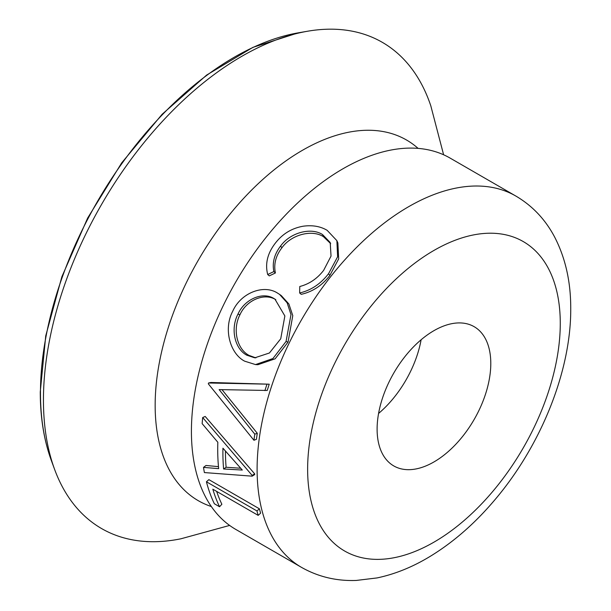 <?xml version="1.0" encoding="UTF-8"?>
<svg xmlns="http://www.w3.org/2000/svg" width="611" height="611" viewBox="0 0 611 611"><rect width="100%" height="100%" fill="white"/><g stroke="black" fill="none" stroke-linecap="round" stroke-linejoin="round"><path stroke-width="0.92" d="M222.939 448.199A217.944 125.828 120 0 0 222.9 452.4A217.944 125.828 120 0 0 223.603 468.988L242.307 470.05L222.939 448.199M225.428 451.055A214.369 123.766 120 0 0 226.116 467.255L223.603 468.988M203.509 467.384L218.669 468.645A217.944 125.828 120 0 1 217.715 449.406A217.944 125.828 120 0 1 217.837 442.272L202.149 423.637A217.944 125.828 120 0 1 202.684 417.55L252.144 475.419L254.672 473.861A214.369 123.766 120 0 0 254.695 474.594L252.167 476.168L204.387 472.57A217.944 125.828 120 0 1 203.509 467.384L205.999 465.475L218.478 466.644M330.688 243.652L323.502 236.717C311.992 229.209 291.302 234.555 281.9 247.791C275.744 255.818 273.575 264.212 275.401 272.98L269.291 275.882L267.694 274.538C264.953 263.723 267.519 253.237 275.393 243.079C282.526 233.86 291.768 228.239 303.117 226.223C312.389 224.94 320.416 226.314 327.183 230.347L336.875 240.642L337.616 256.803L328.565 273.675L329.864 275.439C322.127 285.482 312.588 291.775 301.238 294.326L299.65 292.99L299.772 286.513C309.219 284.062 317.17 278.685 323.631 270.375L331.032 256.093L330.2 242.498L322.547 234.571L323.502 236.717M336.875 240.642L337.875 242.972L338.677 258.904L329.864 275.439M279.563 294.387L281.274 295.587L288.881 303.98L292.784 315.62L288.041 342.129L275.133 358.81L257.888 364.706L255.535 364.584L244.667 361.177C230.24 353.815 223.16 329.268 232.676 311.335C240.826 292.738 263.677 284.176 277.432 293.028L279.563 294.387L287.147 302.827L290.989 314.589L286.055 341.48L288.041 342.129M222.014 389.681L257.284 433.275A214.369 123.766 120 0 0 256.444 439.286L253.947 440.271L208.32 383.838A217.944 125.828 120 0 1 208.519 382.998L210.932 382.478L269.245 384.189A214.369 123.766 120 0 0 267.228 390.46L219.128 389.604L254.802 434.161L257.284 433.275M515.875 196.062L450.185 158.134A214.369 123.766 120 0 0 284.993 215.568A214.369 123.766 120 0 0 191.419 431.305A214.369 123.766 120 0 0 235.815 529.439L301.498 567.367C318.171 576.799 336.409 581.168 356.198 580.45L377.056 577.93C395.187 574.119 413.051 566.84 430.633 556.094C453.683 541.949 475.022 523.283 494.635 500.088C540.811 445.854 571.056 371.282 570.735 308.784C570.842 281.877 565.442 257.911 554.551 236.885C545.272 219.387 532.38 205.777 515.875 196.062A214.369 123.766 120 0 0 350.676 253.489A214.369 123.766 120 0 0 257.101 469.225A214.369 123.766 120 0 0 301.498 567.367M202.684 417.55L205.197 416.458L254.672 473.861M443.617 154.782L430.824 105.894A280.732 162.083 120 0 0 307.577 31.23A280.732 162.083 120 0 0 43.442 400.052A280.732 162.083 120 0 0 54.608 469.393A280.732 162.083 120 0 0 180.894 538.795L229.629 525.429M378.576 413.448A80.392 46.413 120 0 0 421.116 339.769M377.109 429.113A80.392 46.413 120 0 0 393.759 465.918A80.392 46.413 120 0 0 455.707 444.38A80.392 46.413 120 0 0 490.793 363.476A80.392 46.413 120 0 0 474.144 326.679A80.392 46.413 120 0 0 412.196 348.217A80.392 46.413 120 0 0 377.109 429.113M216.653 491.397A214.369 123.766 120 0 0 221.862 504.251L219.548 506.756L214.369 503.762A217.944 125.828 120 0 1 206.426 481.774L208.878 479.635L259.4 508.803A214.369 123.766 120 0 0 260.607 513.156L258.178 515.371L212.834 489.197A217.944 125.828 120 0 0 219.548 506.756M322.547 234.571C311.052 227.055 290.179 232.577 280.602 246.034L281.9 247.791M280.602 246.034C274.347 254.184 272.101 262.692 273.858 271.559L275.401 272.98M273.858 271.559L267.694 274.538M328.565 273.675C320.722 283.871 311.083 290.309 299.65 292.99M286.055 341.48L272.941 358.527L255.535 364.584M274.079 298.611C262.822 291.355 244.606 299.107 237.977 314.092C230.187 328.855 234.746 348.996 246.897 355.235L254.734 357.825L269.405 352.998L280.732 338.777L284.863 315.963L274.942 299.138L274.079 298.611L275.821 299.711C264.548 292.47 246.47 299.993 239.97 314.734L237.977 314.092M239.97 314.734C232.295 329.237 236.961 349.179 249.089 355.411L246.897 355.235M249.089 355.411L255.864 357.893M254.802 434.161A217.944 125.828 120 0 0 253.947 440.271M208.519 382.998L269.245 384.189M266.961 384.25A217.944 125.828 120 0 0 264.914 390.628M252.144 475.419A217.944 125.828 120 0 0 252.167 476.168M226.116 467.255L240.673 468.24M206.426 481.774L256.956 510.949L259.4 508.803M256.956 510.949A217.944 125.828 120 0 0 258.178 515.371M560.272 323.364A178.641 103.137 120 0 0 433.947 250.434A178.641 103.137 120 0 0 307.631 469.225A178.641 103.137 120 0 0 433.947 542.163A178.641 103.137 120 0 0 560.272 323.364M418.107 148.389A208.236 120.23 120 0 0 254.214 187.508A208.236 120.23 120 0 0 155.156 405.36A208.236 120.23 120 0 0 211.33 506.534M51.362 460.579C43.984 440.394 40.28 417.512 40.265 391.926L45.741 335.867L61.841 276.821L87.648 218.058L121.719 162.839L162.136 114.265L206.663 75.054L252.878 47.383L298.328 32.826A274.056 158.226 120 0 0 40.463 392.888A274.056 158.226 120 0 0 51.362 460.579L54.608 469.393M298.328 32.826L307.577 31.23"/></g></svg>

